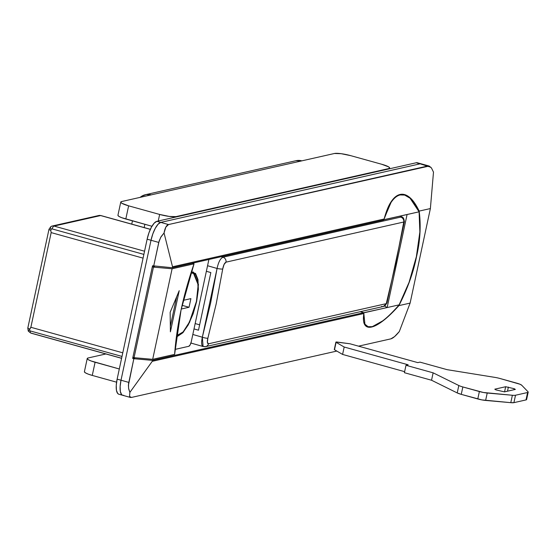 <?xml version="1.0" encoding="UTF-8"?>
<svg xmlns="http://www.w3.org/2000/svg" width="556" height="556" viewBox="0 0 556 556"><rect width="100%" height="100%" fill="white"/><g stroke="black" fill="none" stroke-linecap="round" stroke-linejoin="round"><path stroke-width="0.83" d="M98.815 215.506L100.643 215.554L149.112 229.023A4.267 1.425 -74.5 0 1 149.39 229.03L100.9 215.554A4.267 1.425 105.5 0 0 100.643 215.554L98.815 215.506L52.215 226.028L50.86 226.598L48.984 229.301A4.267 0.709 12.1 0 0 50.777 230.295L51.006 229.343A4.267 1.508 -122.6 0 1 50.846 226.605A4.267 1.508 -122.6 0 1 51.041 226.521A4.267 3.962 77.3 0 1 54.036 226.077L100.643 215.554L54.036 226.077A4.267 3.962 -102.7 0 0 51.041 226.521A4.267 1.508 57.4 0 0 50.853 226.605A4.267 1.508 57.4 0 0 51.006 229.343L52.076 228.898A4.267 1.425 -74.5 0 1 54.036 226.077A4.267 1.425 105.5 0 0 52.076 228.898L143.872 254.405L52.076 228.898L51.006 229.343L50.777 230.295A4.267 0.709 -167.9 0 1 48.977 229.315A4.267 0.709 -167.9 0 1 49.276 229.121M121.604 358.252L31.094 333.107A4.267 1.425 -74.5 0 1 30.823 333.1A4.267 1.425 -74.5 0 1 30.205 330.931L29.419 330.014A4.267 0.507 150 0 0 28.28 331.119A4.267 0.507 -30 0 1 29.419 330.014L29.6 329.089A4.267 0.709 -167.9 0 1 27.8 328.103A4.267 0.709 -167.9 0 1 28.099 327.915M388.818 315.954L383.654 320.353C378.872 324.085 374.869 326.309 371.658 327.018L367.78 327.06L364.708 324.628C363.422 322.737 363.137 319.04 363.846 313.535L363.693 312.667L152.462 360.364L133.836 358.71L132.675 358.391L152.532 265.768L172.318 267.742L383.55 220.044L384.113 219.008C386.253 211.204 388.554 205.518 391.007 201.953C393.85 197.672 396.866 195.177 400.07 194.468L404.58 194.6L409.953 197.672C413.045 200.264 416.124 204.733 419.175 211.092C421.073 225.715 420.183 240.908 416.52 256.663L409.077 282.726L398.909 305.619L410.113 303.089L430.379 208.563L419.175 211.092L420.065 231.484L416.52 256.663C413.455 272.287 407.59 288.606 398.909 305.619C393.113 312.062 388.025 316.976 383.654 320.353L371.658 327.018C368.378 327.762 366.063 326.963 364.708 324.628C363.36 322.292 363.068 318.595 363.846 313.535A68.742 22.942 -74.5 0 1 363.693 312.667L152.462 360.364L152.254 361.317L363.846 313.535L152.254 361.317L152.462 360.364L133.836 358.71L128.512 383.869L128.582 388.296L129.875 392.397L152.254 361.317L129.875 392.397L129.548 396.449L131.445 397.443L336.804 351.072L131.445 397.443L130.167 397.318L129.555 396.484L129.875 392.397L128.714 389.012L128.394 385.364L133.836 358.71L132.675 358.391L152.532 265.768L172.318 267.742L383.55 220.044A68.742 22.942 -74.5 0 1 384.113 219.008L172.52 266.79L172.318 267.742L172.52 266.79L164.055 232.971L161.08 236.696L159.155 240.943L153.692 266.088L158.766 242.423L151.01 240.268L121.006 380.228L128.763 382.382L121.006 380.228L151.01 240.268L152.837 233.861L155.326 228.21L158.106 224.186L160.754 222.4L420.169 163.818L422.275 164.534L420.169 163.818L160.754 222.4L168.51 224.554L427.925 165.973L420.169 163.818L430.879 167.266M433.492 172.131L430.379 208.563L419.175 211.092L409.953 197.672C406.644 194.795 403.35 193.731 400.07 194.468C396.796 195.212 393.773 197.707 391.007 201.953L384.113 219.008L172.52 266.79L164.055 232.971L165.848 227.112L168.51 224.554L429.176 166.042L431.484 168.016L433.492 172.131L430.379 208.563L410.113 303.089L399.312 331.55L410.113 303.089L398.909 305.619M358.537 346.159L390.861 338.861L394.579 336.595L399.312 331.55C395.823 335.824 393.002 338.263 390.861 338.861L358.537 346.159M417.403 162.769A17.076 5.699 105.5 0 0 416.291 162.741L420.169 163.818L160.754 222.4L156.875 221.323L416.291 162.741L420.169 163.818A17.076 5.699 -74.5 0 1 421.281 163.846A17.076 5.699 105.5 0 0 420.169 163.818L160.754 222.4L158.106 224.186L155.326 228.21L152.837 233.861L151.01 240.268A17.076 5.699 -74.5 0 1 160.754 222.4L156.875 221.323A17.076 5.699 105.5 0 0 147.131 239.191L151.01 240.268L121.006 380.228L117.128 379.15L147.131 239.191L158.766 242.423L160.684 237.377L164.055 232.971C164.965 227.981 166.446 225.173 168.51 224.554L160.754 222.4A17.076 5.699 105.5 0 0 151.01 240.268L121.006 380.228L120.131 386.42L120.332 391.459L121.583 394.572L122.751 395.309L121.583 394.572L120.332 391.459L120.131 386.42L121.006 380.228A17.076 5.699 105.5 0 0 122.577 395.253A17.076 5.699 -74.5 0 1 121.006 380.228L117.128 379.15A17.076 5.699 105.5 0 0 118.699 394.176M143.073 258.137L51.159 232.603L30.865 327.282L122.772 352.817L30.865 327.282L51.159 232.603L50.777 230.295L51.159 232.603L143.073 258.137M144.553 251.222L54.036 226.077L144.553 251.222M98.766 215.519A4.267 3.962 -102.7 0 1 100.643 215.554L150.342 229.35M363.693 312.667L360.225 311.701L363.693 312.667M132.675 358.391L135.31 357.793L132.675 358.391M122 356.431L30.205 330.931A4.267 1.425 105.5 0 0 30.823 333.1L28.28 331.126L27.8 328.096A4.267 0.709 12.1 0 0 29.6 329.089L30.865 327.282L29.419 330.014L30.205 330.931L122 356.431M150.37 229.287L149.376 229.023A4.267 1.425 105.5 0 0 149.112 229.023A8.542 1.418 12.1 0 0 150.349 229.343M131.751 224.131L132.453 220.85L131.751 224.131M144.866 224.297L144.164 227.578L144.866 224.297M295.855 160.733L301.845 160.851L334.469 153.484A12.809 2.134 -167.9 0 1 350.76 155.666L381.784 164.284A12.809 2.134 -167.9 0 1 389.652 167.988A12.809 2.134 -167.9 0 1 388.755 168.572L388.672 168.975L388.755 168.572L175.946 216.625A12.809 2.134 -167.9 0 1 159.655 214.449L158.245 221.01L159.655 214.449L128.631 205.831A12.809 2.134 -167.9 0 1 120.763 202.127A12.809 2.134 -167.9 0 1 121.66 201.543L151.169 194.878L121.66 201.543L120.756 202.196L121.771 203.239L128.631 205.831L159.655 214.449L169.246 216.423L175.946 216.625L388.755 168.572L389.659 167.919L388.644 166.876L381.784 164.284L350.76 155.666L341.169 153.692L334.469 153.484L151.169 194.878L146.207 194.565L141.571 196.303L140.133 197.373A13.664 12.677 77.3 0 1 145.165 194.767A13.664 12.677 77.3 0 1 151.169 194.878L301.845 160.851A13.664 12.677 -102.7 0 0 295.841 160.74M84.401 371.728A12.809 2.134 12.1 0 0 92.268 375.425L116.579 382.18L92.268 375.425L95.097 362.255A12.809 2.134 -167.9 0 1 87.222 358.55A12.809 2.134 -167.9 0 1 88.119 357.974L105.897 353.957L88.119 357.974L87.222 358.62L88.237 359.662L90.996 360.941L119.311 368.982L95.097 362.255L92.268 375.425L88.175 374.112L85.409 372.833L84.401 371.79M175.946 216.625L175.856 217.035L175.946 216.625M117.935 215.297A12.809 2.134 12.1 0 0 125.809 219.001L128.631 205.831L125.809 219.001L151.941 226.264L121.708 217.688L118.942 216.409L117.935 215.367M196.442 301.373L189.561 322.376L183.139 332.432L176.44 336.387L177.656 336.276L182.813 332.787L188.234 324.94L193.099 313.931L196.65 301.435L198.367 289.356L197.971 279.529L195.531 273.462L191.222 272.106L193.453 272.086L198.45 284.45L196.442 301.373M152.678 359.336L174.612 354.38L181.075 309.838L194.03 263.822L172.096 268.77L152.678 359.336L174.612 354.38C176.78 325.17 183.251 294.979 194.03 263.822L192.306 263.231L194.03 263.822L172.096 268.77L153.47 267.123L172.096 268.77L152.678 359.336L134.059 357.682L153.47 267.123L152.309 266.797L153.47 267.123L134.059 357.682L152.678 359.336M179.227 290.663L170.4 331.828L170.157 312.298L179.227 290.663L170.4 331.828L170.157 312.298L179.227 290.663M175.001 349.411L188.811 346.298L190.166 344.838L191.243 341.829A4.267 1.425 -74.5 0 1 188.811 346.298L175.001 349.411M132.891 357.362L134.059 357.682L132.891 357.362L152.309 266.797L132.891 357.362M154.943 266.199L152.309 266.797L154.943 266.199M208.896 259.499L191.243 341.829L208.896 259.485M170.331 326.4L176.704 296.682L170.331 326.4M207.562 265.726L217.069 268.458L202.335 337.2L192.821 334.476L202.335 337.2C201.029 343.337 201.529 346.457 203.83 346.562L203.093 346.527L202.335 337.2A4.267 0.799 15.1 0 0 207.875 338.201L207.374 342.364L208.521 343.789L386.267 303.652L395.789 263.301L403.767 222.011L226.021 262.154L224.089 264.385L222.713 269L216.194 303.854L207.875 338.201A4.267 0.799 -164.9 0 1 202.335 337.2L210.599 303.083L217.069 268.458C218.452 262.098 220.419 258.352 222.977 257.233L221.163 256.712L222.977 257.233C220.419 258.352 218.452 262.098 217.069 268.458A4.267 0.619 9.1 0 0 222.713 269A4.267 0.619 -170.9 0 1 217.069 268.458L207.562 265.726M194.016 328.916L198.485 330.201L210.835 272.565L206.366 271.286L210.835 272.565L198.485 330.201L194.016 328.916M400.028 216.124L400.723 217.097L222.977 257.233A4.267 3.962 77.3 0 1 226.021 262.154A4.267 3.962 -102.7 0 0 222.977 257.233L400.723 217.097A4.267 3.962 77.3 0 1 403.767 222.011A4.267 3.962 -102.7 0 0 400.723 217.097L400.681 216.527A4.267 3.809 -58.4 0 1 402.085 217.035A4.267 3.809 121.6 0 0 400.681 216.527L400.028 216.124M205.699 346.596A4.267 3.962 -102.7 0 0 208.521 343.789C207.214 343.747 206.999 341.884 207.875 338.201L216.194 303.854L222.713 269C223.456 265.129 224.561 262.849 226.021 262.154L403.767 222.011L395.789 263.301L386.267 303.652A4.267 3.962 77.3 0 1 383.438 306.46A4.267 3.962 -102.7 0 0 386.267 303.652L208.521 343.789A4.267 3.962 77.3 0 1 203.83 346.562M386.267 303.652L386.886 303.194L386.267 303.652M383.438 306.46A4.267 3.962 77.3 0 1 381.569 306.425M403.767 222.011L404.344 221.747C404.031 218.828 403.267 217.243 402.037 217.007L400.445 216.034M199.639 324.815L195.156 323.571L199.639 324.815M526.442 399.166L526.018 399.917L513.918 402.655L510.79 402.669L481.816 399.889L461.258 394.364L457.227 392.932L431.546 380.241L404.4 372.701L405.991 365.292L404.4 372.701L431.546 380.241L433.131 372.833L431.546 380.241L457.227 392.932L458.811 385.517L457.227 392.932A8.542 1.418 12.1 0 0 461.258 394.364L462.842 386.955L461.258 394.364L477.785 398.958L479.376 391.542L477.785 398.958A8.535 1.418 12.1 0 0 485.624 400.438L487.209 393.029L485.624 400.438L510.79 402.669L512.375 395.26L510.79 402.669A8.542 1.418 12.1 0 0 513.918 402.655L515.509 395.24L513.918 402.655L526.018 399.917L527.602 392.508L515.509 395.24A8.542 1.418 -167.9 0 1 512.375 395.26L487.209 393.029A8.535 1.418 -167.9 0 1 479.376 391.542L462.842 386.955A8.542 1.418 -167.9 0 1 458.811 385.517L433.131 372.833L405.991 365.292L408.16 364.799L344.178 347.02L336.088 342.322A2.134 0.354 -167.9 0 1 335.893 342.107A2.134 0.354 -167.9 0 1 337.131 342.051L349.932 343.768L417.792 362.623L419.968 362.13L447.114 369.67L494.854 377.378A8.542 1.418 -167.9 0 1 500.129 378.532L516.656 383.126A8.542 1.418 -167.9 0 1 521.75 385.259L528.026 391.758A8.535 1.418 -167.9 0 1 528.2 392.147A8.535 1.418 -167.9 0 1 527.602 392.508L526.018 399.917A8.535 1.418 12.1 0 0 526.608 399.555L528.2 392.147M344.178 347.02L342.586 354.429L404.622 371.665L342.586 354.429L344.178 347.02L408.16 364.799L405.991 365.292L433.131 372.833L458.811 385.517A8.542 1.418 12.1 0 0 462.842 386.955L483.4 392.48L512.375 395.26A8.542 1.418 12.1 0 0 515.509 395.24L527.602 392.508A8.535 1.418 12.1 0 0 528.026 391.758L521.75 385.259L519.992 384.245L500.129 378.532A8.542 1.418 12.1 0 0 494.854 377.378L447.114 369.67L419.968 362.13L417.792 362.623L349.932 343.768L336.026 342.03L334.497 349.731L342.586 354.429L334.497 349.731L336.088 342.322L344.178 347.02M335.893 342.114L334.302 349.522A2.134 0.354 12.1 0 0 334.497 349.731L334.434 349.439M514.196 388.7L515.356 389.415L504.487 391.869L495.952 389.895L494.791 389.179L505.668 386.726L514.196 388.7L515.356 389.415L504.487 391.869L495.952 389.895L494.791 389.179L505.668 386.726L514.196 388.7L513.98 389.728L514.196 388.7M507.503 391.188L508.379 387.087L507.503 391.188M504.563 391.855L505.668 386.726L504.563 391.855M191.021 272.746L193.28 272.697L198.179 284.825L196.421 301.484L189.429 322.091L183.105 331.96L176.523 335.768L177.788 335.664L182.848 332.238L188.164 324.537L192.932 313.744L196.421 301.484L198.096 289.641L197.714 280.009L195.323 274.052L191.021 272.746M181.249 309.025L189.047 307.266L190.903 298.621L183.237 300.351L190.903 298.621L189.047 307.266L182.069 305.327L189.047 307.266L181.249 309.025M123.689 395.288A17.076 5.699 -74.5 0 1 122.577 395.253M418.856 164.11A17.076 5.699 105.5 0 0 418.23 163.276M418.397 163.457L416.291 162.741L156.875 221.323L154.227 223.109L151.447 227.133L148.959 232.783L147.131 239.191L117.128 379.15L116.253 385.343L116.454 390.382L117.705 393.495L118.873 394.232M384.363 218.049L391.007 202.516C393.905 198.179 396.963 195.656 400.202 194.941L404.664 195.066L410.057 198.214C413.15 200.883 416.152 205.414 419.078 211.822L383.716 219.724L384.078 219.071L383.883 219.773L407.082 214.533L387.143 307.565L399.132 304.855C393.342 311.478 388.29 316.482 383.974 319.881C379.199 323.689 375.196 325.955 371.964 326.671L368.086 326.706L364.924 324.183L363.7 312.736L387.143 307.565L384.627 306.022L387.143 307.565L399.132 304.855L409.084 282.295L416.361 256.698L419.87 231.956L419.078 211.822A68.312 22.803 -74.5 0 1 399.132 304.855L399.02 304.987M384.377 217.994L391.007 202.516C393.836 198.214 396.901 195.684 400.202 194.941L399.277 194.683L400.202 194.941C403.503 194.197 406.79 195.288 410.057 198.214L419.078 211.822L407.082 214.533L387.143 307.565L363.944 312.806L363.846 313.528M384.099 319.776L383.974 319.881C379.268 323.661 375.258 325.92 371.964 326.671C368.663 327.414 366.314 326.587 364.924 324.183L363.839 313.577M404.58 194.6L404.108 194.468M417.334 162.748L429.051 166.008M118.769 394.204L130.493 397.457M367.78 327.06L367.419 326.963M121.59 358.321L30.837 333.107M48.984 229.301L27.8 328.096M296.014 160.698L145.338 194.725M389.485 168.795L389.652 168.023M87.229 358.516L84.408 371.693M117.941 215.262L120.763 202.092M203.169 346.555L190.923 343.045M404.351 221.74L386.886 303.208L383.397 306.467L205.65 346.61L203.155 346.541M193.085 272.649L191.222 272.127M404.184 194.934L401.738 194.252M367.718 326.601L365.938 326.108"/></g></svg>
